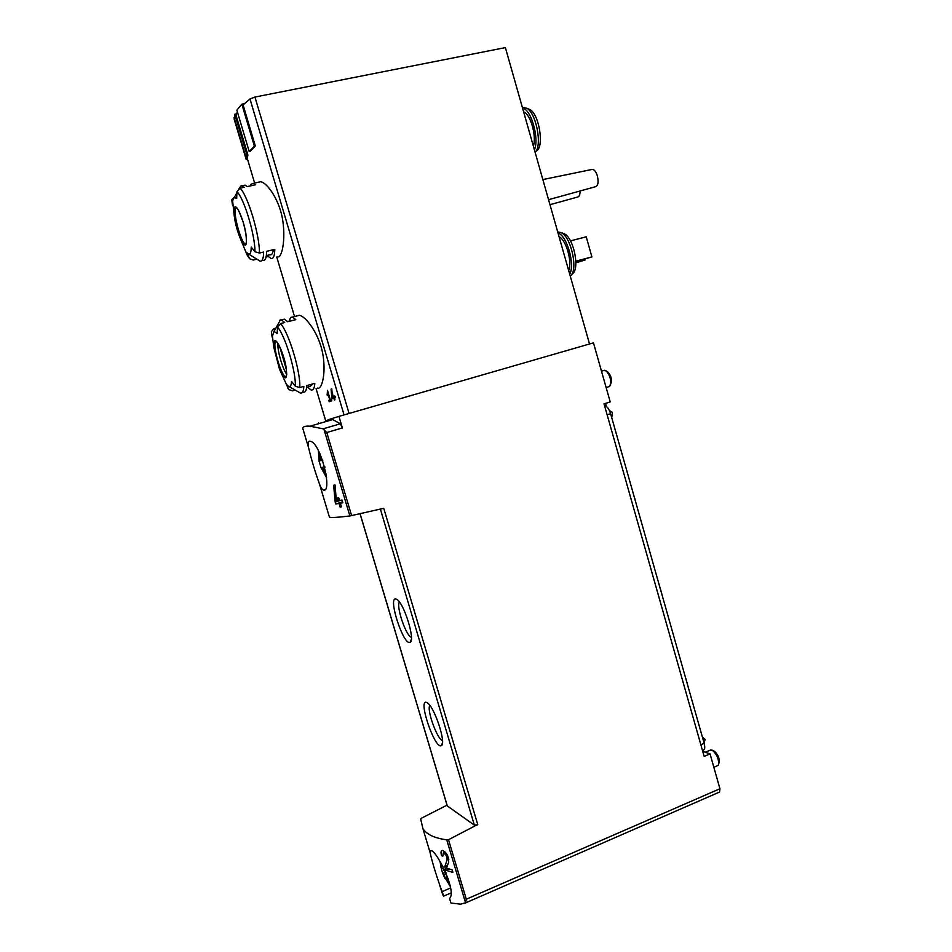 <?xml version="1.0" encoding="UTF-8"?>
<svg xmlns="http://www.w3.org/2000/svg" width="952" height="952" viewBox="0 0 952 952"><rect width="100%" height="100%" fill="white"/><g stroke="black" fill="none" stroke-linecap="round" stroke-linejoin="round"><path stroke-width="1.43" d="M448.511 839.7L475.262 825.777L446.536 805.404L421.331 818.28L420.736 819.255L422.89 828.537C426.52 834.404 434.469 838.165 446.738 839.842L448.511 839.7L466.302 899.212L465.552 902.758L460.554 904.174L450.95 903.043L449.558 898.39C457.293 892.048 436.48 850.148 430.923 850.529L430.078 852.504C431.815 860.691 435.362 872.496 440.716 887.942L442.216 891.584L450.546 887.99M442.216 891.584L443.584 896.153L442.716 894.582L439.324 884.075M443.323 853.04C445.822 854.146 447.071 856.443 447.083 859.918L444.81 866.641L445.881 870.211L452.902 872.46L452.117 869.842L446.524 868.141L448.701 862.119C448.713 856.169 446.571 852.254 442.263 850.386C440.907 850.719 440.657 852.48 441.526 855.658L442.847 856.145L443.323 853.04L445.334 852.183M309.162 441.216C308.02 441.621 307.805 443.703 308.519 447.452C311.435 459.697 315.136 472.025 319.622 484.437C320.991 487.745 322.24 489.625 323.394 490.078C333.057 493.017 320.36 441.181 309.864 441.228L309.162 441.216M304.104 432.791L302.712 428.15C303.272 426.508 305.699 425.865 309.983 426.198L323.097 428.828L326.786 432.505L342.399 427.948L338.948 416.393L593.453 342.851L610.22 401.934L604.02 403.838L704.159 756.412L710.061 753.901L702.695 751.271M475.262 825.777L477.785 824.718L383.763 508.297L349.884 515.96C338.341 517.388 331.522 517.793 329.44 517.162L329.106 516.055M335.175 502.025L333.617 485.306L335.056 485.02L336.353 501.049L338.234 500.728L337.413 498.015L338.722 497.777L339.531 500.502L341.994 500.038L342.815 502.775L340.352 503.227L341.435 506.857L340.126 507.071L339.043 503.453L335.758 503.977L335.175 502.025L340.804 500.264M327.548 392.474L329.797 400.018L328.785 400.364L329.19 401.72L331.843 400.84L331.427 399.483L330.332 399.852L327.5 390.344L327.131 395.092L327.643 395.604L328.083 392.319M317.766 388.107C321.788 389.761 326.417 373.148 322.633 353.121C318.86 333.224 305.556 316.123 299.404 315.326L297.357 315.659M277.877 256.707C281.221 258.658 285.838 241.951 282.863 221.292C280.09 200.705 267.286 182.605 260.681 181.772M589.526 343.981L505.381 47.6L254.946 97.056L249.971 98.948L243.081 104.922L255.303 145.918L250.126 151.356L249.21 151.546L236.858 110.17L241.856 104.173L244.378 103.673M237.393 111.955L235.953 114.966L247.913 154.998L247.115 159.305L246.211 159.496L234.144 119.119L234.775 114.24L236.37 113.919M333.795 398.198L334.438 398.019L334.973 399.816L334.33 400.018L333.795 398.198L332.105 398.757L331.808 397.769L335.354 396.77M334.426 397.995L335.604 397.615L333.617 395.258L332.974 395.473L333.39 396.841L332.438 397.151L331.784 388.856L331.082 389.094L331.808 397.769M443.584 896.153L450.891 893M426.853 702.612L427.15 702.766C434.231 706.027 446.809 744.178 441.276 745.642C434.695 749.664 417.25 697.507 426.853 702.612M395.996 599.034L396.853 599.415C404.017 602.913 415.738 641.053 410.038 642.314C403.541 646.17 387.381 596.333 395.996 599.034M318.575 422.688L318.86 423.628M465.207 903.055L719.569 792.028L719.938 788.744L710.061 753.901M351.645 515.675L326.786 432.505M338.948 416.393L328.416 419.642L325.025 421.843M250.197 185.949L250.935 184.319L253.351 183.343L255.481 184.783L247.246 186.604L245.152 185.152L243.236 185.569M239.071 188.544L241.13 185.735L244.212 187.27L240.023 188.198L236.953 191.721L236.643 198.516L234.37 197.302L236.87 193.018M256.79 259.206L253.268 260.051L249.626 258.765L246.723 252.518L247.829 253.565C250.078 255.053 251.209 252.899 251.221 247.103L254.957 251.756L259.444 253.042L263.609 252.042C263.537 258.67 262.312 261.681 259.944 261.074L248.246 253.827M234.37 197.302L232.597 200.694L232.443 204.942L231.776 199.801L234.573 196.945M266.108 256.957L268.214 256.445L268 255.243M262.883 260.36C265.275 260.967 266.524 257.956 266.62 251.328L274.783 249.364C274.64 255.993 273.343 259.015 270.892 258.42L268.214 256.445M288.968 321.407L290.717 317.385L292.478 317.087L295.786 319.646L287.694 321.74L284.446 319.17L282.47 319.67M279.781 320.205L281.495 319.932L284.707 322.514L280.59 323.585L277.544 327.06L277.139 333.486L273.998 331.427L280.447 319.884M295.18 390.13L292.526 390.867L288.801 389.558L286.231 384.049L288.17 386.048C290.193 387.357 291.312 385.81 291.514 381.407L295.298 386.262L299.749 387.523L303.843 386.393C303.557 391.308 302.379 393.521 300.308 393.009L288.658 386.333M273.998 331.427L272.129 337.115L271.38 331.689L273.867 328.666L275.83 328.154M303.212 392.2C305.295 392.7 306.496 390.487 306.794 385.572L314.815 383.335C314.469 388.261 313.232 390.475 311.09 389.987L307.52 387.155M561.882 233.097L564.048 233.656C573.925 237.536 580.327 270.487 571.973 273.95M559.062 236.667C566.226 239.987 572.449 261.955 568.665 270.535M558.003 232.966C566.999 235.644 575.198 264.596 569.724 274.224M557.741 232.038L560.966 232.562C571.307 236.608 578.542 270.939 570.26 276.116M523.624 111.884C530.49 113.966 536.797 136.219 533.37 146.18M522.565 108.123C531.145 109.147 539.451 138.492 534.429 149.916M522.47 107.814L526.515 108.147C536.143 112.324 542.533 145.573 535.155 152.463M528.431 108.933L529.586 109.409C539.356 113.657 544.603 148.084 536.095 151.118M591.573 169.551L592.525 169.349C594.512 169.742 596.142 171.943 597.392 175.977C598.748 182.332 598.034 185.938 595.274 186.782L548.554 199.694M580.042 190.995C580.101 194.827 579.244 196.85 577.471 197.064L549.982 204.704M570.462 240.88L586.23 236.81L591.906 256.921L575.889 261.145M591.906 256.921L575.889 261.479M584.73 259.146L584.98 260.063L575.9 262.454M584.98 260.063L575.9 262.788M286.742 374.291C282.577 368.959 277.187 350.217 277.889 343.482M279.793 346.933L286.469 369.9M306.639 387.404L310.138 386.429L312.982 383.846M232.443 204.942L232.871 204.299M266.346 255.648L269.999 254.767C271.748 255.231 272.855 253.541 273.331 249.721M255.303 145.918L254.362 146.108L241.856 104.173M254.362 146.108L249.21 151.546M247.913 154.998L247.008 155.188L234.775 114.24M247.008 155.188L246.211 159.496M342.399 427.948L340.364 423.795L332.76 419.594L328.416 419.642M477.785 824.718L474.358 825.134L380.443 509.284M360.118 513.794L447.214 805.618M411.431 637.293C406.099 636.341 395.83 606.103 399.447 602.057M442.49 740.525C437.218 739.418 426.52 709.704 429.816 705.432M328.785 400.364L331.474 399.602M334.021 396.627L335.211 396.294M332.974 395.473L333.628 395.282M333.39 396.841L335.211 396.318M332.438 397.151L335.223 396.365M331.082 389.094L331.784 388.892M335.758 503.977L342.541 501.871M341.947 500.05L342.482 501.871M339.043 503.453L342.672 502.311M340.126 507.071L341.387 506.678M340.352 503.227L342.72 502.477M338.234 500.728L339.483 500.335M441.526 855.658L442.632 855.193M444.81 866.641L447.416 865.535M445.881 870.211L448.892 868.926M319.182 460.851L320.848 460.53M324.846 466.73L321.062 467.777L324.87 466.849M321.443 467.884L326.56 477.404M319.015 460.97L321.062 467.777M319.206 460.982L318.373 450.76L319.372 460.97M322.823 460.268L320.883 460.708L319.955 453.699M324.965 467.23L322.966 467.658L326.274 474.405M603.687 370.518L606.162 370.875C610.434 375.992 611.648 381.097 609.792 386.191L608.863 386.762M607.912 372.089L608.078 372.208C611.303 376.064 612.219 379.919 610.827 383.751L610.648 384.156M324.93 467.063L322.966 467.658M440.788 866.463L442.573 873.067L445.964 872.651M440.74 862.595L441.597 868.676L443.239 867.986M441.597 868.676L440.597 866.487M442.573 873.067L443.584 875.293L446.547 874.031M443.584 875.293L450.296 886.49M445.393 871.366L443.703 870.521L443.061 866.689M448.154 878.339L445.703 877.173L450.082 885.372M710.216 750.14L712.477 750.259C717.296 754.912 719.248 759.898 718.32 765.206L713.881 767.36M714.345 751.259L714.607 751.39C718.248 754.9 719.712 758.649 719.01 762.647L718.796 763.468M447.476 876.411L445.703 877.173M605.508 403.386L606.376 406.445M609.732 411.228L612.326 412.264L612.469 415.346L611.589 417.166M607.126 414.798L610.613 413.715C609.042 408.896 607.114 406.278 604.817 405.849L604.591 405.861M610.613 413.715L704.171 743.345C705.194 747.463 704.861 749.736 703.135 750.188L702.469 750.473M702.766 750.354L703.064 751.402M702.409 737.169L705.17 739.49L704.052 742.941M603.223 377.278L602.092 373.315M465.552 902.758L446.738 839.842M349.884 515.96L323.942 429.245M344.053 414.917L249.971 98.948M466.302 899.212L719.938 788.744M240.023 188.198C247.746 195.112 259.825 235.489 259.444 253.042M234.549 207.322C236.643 203.657 243.641 219.745 245.878 233.549C247.365 247.758 245.259 248.805 239.571 236.703C236.512 228.551 234.632 220.757 233.954 213.319L234.549 207.322M249.341 258.289L247.389 255.588L239.571 236.703C236.512 228.551 234.644 220.757 233.954 213.319L232.597 200.694M236.953 191.721C244.057 198.195 255.231 235.477 254.957 251.756M280.59 323.585C288.991 332.867 300.892 372.648 299.749 387.523M274.64 340.864C277.115 338.71 284.136 354.917 286.207 367.686C287.504 380.669 285.267 381.193 279.507 369.245L273.843 347.504C273.51 343.779 273.771 341.578 274.64 340.864M288.706 389.392L279.507 369.245L273.843 347.504L272.26 334.961M277.544 327.06C285.267 335.711 296.262 372.458 295.298 386.262M349.075 413.465L254.946 97.056M286.35 376.778L285.731 376.813C281.066 376.23 271.832 343.482 275.842 341.661M236.81 207.762L236.643 207.952C236.75 209.25 236.382 203.704 242.974 221.626C248.758 241.558 245.509 246.699 245.414 244.581L245.485 244.057C241.106 243.45 232.502 211.832 235.763 208.167M323.097 428.828L340.364 423.795M447.083 859.918L448.832 859.18M609.697 411.157L610.315 411.05M700.839 744.738L704.171 743.345M442.716 894.582L440.716 887.942M430.078 852.492L422.89 828.537M329.44 517.162L319.61 484.449M308.507 447.464L302.712 428.15M325.596 420.522L316.064 388.606M294.537 316.552L276.746 257.016M254.636 183.058L247.115 157.865M242.141 185.819L245.152 185.152M253.351 183.343L260.681 181.725M249.626 258.765L247.389 255.588M281.495 319.932L284.446 319.17M292.478 317.087L299.404 315.29M288.801 389.558L287.623 387.833M557.789 232.205L558.776 231.955M564.048 233.656L560.966 232.562M522.493 107.897L524.409 107.481M529.586 109.409L526.515 108.147M592.525 169.349L542.842 179.571M276.58 341.566L276.437 341.768C276.52 342.732 276.413 338.615 282.482 353.573C285.112 361.213 286.528 368.257 286.719 374.719L285.731 376.813L286.409 376.623M245.485 244.057L246.151 243.902M239.63 188.306L241.13 185.735M246.211 158.068L234.085 117.489M309.983 426.198L332.76 419.594M447.226 805.868L360.058 513.818M323.394 490.078L324.715 489.673M411.335 639.47L410.038 642.314M442.454 742.869L441.276 745.642M321.217 467.884L326.595 477.809M606.126 387.523L608.518 386.798M601.486 371.173L604.579 370.257M608.078 372.208L606.162 370.875M440.074 861.489L441.097 867.903M443.394 875.019L445 878.494M705.325 752.211L710.954 749.831M714.607 751.39L712.477 750.259M661.39 592.334L662.223 595.559M661.366 592.287L660.45 589.026M659.415 585.694L660.426 588.967M687.154 683.119L687.975 686.285M687.13 683.048L686.213 679.835M685.202 676.515L686.202 679.764M635.377 500.681L636.222 503.953M635.365 500.645L634.425 497.337M633.389 493.993L634.413 497.301"/></g></svg>

